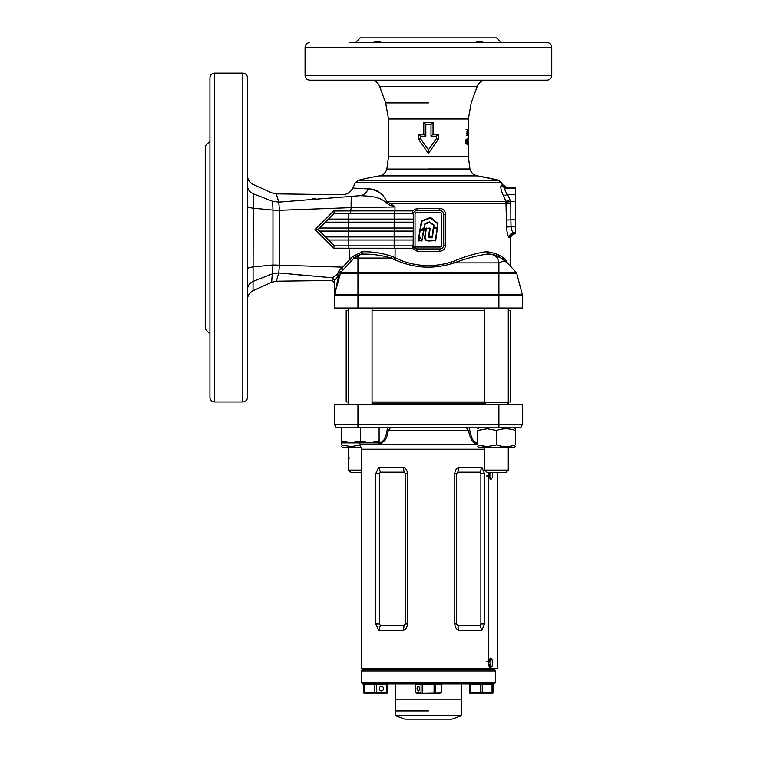 <?xml version="1.0" encoding="UTF-8"?>
<svg xmlns="http://www.w3.org/2000/svg" width="757" height="757" viewBox="0 0 757 757"><rect width="100%" height="100%" fill="white"/><g stroke="black" fill="none" stroke-linecap="round" stroke-linejoin="round"><path stroke-width="1.14" d="M424.138 229.399L423.646 229.182L421.942 240.745L418.432 240.489L418.791 239.117L420.618 237.736L418.943 237.234L419.861 231.396L423.542 228.993L424.138 229.399L421.923 240.981L418.205 240.452L418.649 238.928L420.23 237.736L418.716 237.196L421.696 220.855L430.146 217.6L437.991 223.419L435.71 240.612L428.841 240.991C425.368 240.944 424.052 239.165 424.885 235.664L425.992 228.482L429.758 228.056L430.213 228.586L429.153 235.427L430.487 237.32L432.171 237.386M435.256 241L437.139 228.292L433.789 228.538L431.954 237.556L433.553 228.472L437.139 228.292L435.483 240.575L428.841 240.754C425.548 240.735 424.298 239.051 425.112 235.692L426.484 228.292L429.976 228.557L428.916 235.389C428.538 236.941 429.058 237.66 430.487 237.556L431.954 237.556L433.638 225.293L429.522 222.303L425.16 224.044L423.702 228.926M413.152 214.401A3.757 3.757 0 0 1 416.908 210.645L439.931 210.645L439.618 208.289C443.252 208.677 445.23 210.711 445.551 214.401L445.551 245.173C445.22 248.873 443.242 250.908 439.618 251.286L439.931 248.939L416.908 248.939A3.757 3.757 0 0 1 413.152 245.173L413.341 213.228L334.329 213.228L328.462 219.095L413.152 219.095M338.852 275.624L339.401 276.229L338.776 275.586L338.313 277.289L338.332 275.974L334.452 280.279L334.452 308.023L522.396 308.023L522.396 295.012L498.901 295.012L498.901 308.023M247.53 185.749L247.53 185.749C247.709 189.487 249.621 192.155 253.273 193.764C252.961 181.292 252.961 181.292 253.273 193.764L253.046 290.697L271.649 282.257L272.965 265.007L341.379 267.117L341.644 268.498L341.379 267.117L341.89 267.997L350.084 259.254L348.958 248.22L333.657 248.192L314.978 229.617L333.714 210.966L350.699 210.9L351.182 207.626L279.484 210.295L279.484 264.799L278.756 272.946L276.343 281.216L332.068 280.469L332.37 277.81L337.499 274.119L339.391 270.069L341.246 268.423L342.599 270.353L340.726 272.35L354.115 258.071L361.42 254.163L355.743 256.604M341.871 268.754L342.599 270.353L343.243 269.662L341.89 267.997L341.871 268.754M337.944 272.785L337.499 274.119L339.401 276.229M247.53 268.934C247.709 267.997 249.649 267.316 253.349 266.918L272.965 265.007L272.974 210.086L279.484 210.295L278.756 202.138C275.548 191.199 275.548 191.199 278.756 202.128L360.171 195.675C363.814 195.278 366.473 193.016 368.139 188.909C347.775 187.944 347.775 187.944 368.139 188.909C376.097 188.739 382.351 192.931 386.903 201.466L388.19 201.362L388.01 202.545L390.167 203.34L394.965 206.964L395.003 210.881L412.376 210.881L417.23 208.289L439.618 208.289M420.476 138.682L428.424 149.848L436.373 138.682L436.373 136.184L431.007 136.184L431.007 124.441L425.831 124.441L425.831 136.184L420.476 136.184L420.476 138.682L418.602 139.297L418.602 134.169L423.797 134.169L423.797 122.426L433.051 122.426L433.051 134.169L438.246 134.169L438.246 139.297L428.424 153.472L418.602 139.297M469.983 169.057L468.365 156.822L388.483 156.822L386.865 169.057L469.983 169.057C471.157 172.795 473.655 175.075 477.487 175.889A293.659 293.659 0 0 1 498.418 180.223L477.487 175.889L379.361 175.889A293.659 293.659 0 0 0 358.43 180.223L498.418 180.223L501.56 182.806L502.355 184.509L506.613 187.225L515.347 187.225L515.347 194.426L507.493 194.426L509.972 199.782L505.941 201.362L503.462 195.997C501.03 190.272 500.263 186.79 501.172 185.541L501.986 184.935L506.215 187.632L505.335 188.228C504.38 189.061 505.099 191.124 507.493 194.426L503.462 195.997M247.53 240.622L247.53 236.127M209.935 133.336L209.935 154.485M209.935 175.624L209.935 397.293C210.219 400.15 211.78 401.712 214.638 401.995L242.827 401.995C245.684 401.712 247.246 400.15 247.53 397.293L247.53 77.791C247.246 74.934 245.684 73.372 242.827 73.088L242.827 401.995M209.935 141.218L205.242 145.921L205.242 329.163L209.935 333.865M475.85 42.553C477.563 41.001 480.175 41.001 483.695 42.553M481.282 41.682L478.112 41.455M551.758 47.246L551.758 75.435L305.08 75.435L305.08 47.246L551.758 47.246C551.484 44.398 549.913 42.827 547.065 42.553L349.687 42.553M551.758 75.435C551.484 78.293 549.913 79.864 547.065 80.138L309.783 80.138C306.926 79.864 305.364 78.293 305.08 75.435M467.201 129.305L467.183 135.181L467.694 131.084L468.063 135.181L468.176 129.305L467.977 133.014L467.788 129.305L467.343 133.014L467.201 129.305L466.057 129.305M468.337 135.333L468.365 132.768M468.365 118.963L388.483 118.963L385.654 102.895L379.617 86.317L477.222 86.317L471.195 102.895L468.365 118.963L468.337 129.154M467.078 138.72L466.539 140.518L467.078 144.89L467.078 138.72M467.968 138.72L467.968 144.89L467.968 138.72M468.28 144.89L468.28 143.054M468.337 144.89L468.356 141.691M388.19 201.362L505.941 201.362L506.405 220.145L506.338 203.34L390.167 203.34L389.23 204.939L385.114 201.882C378.831 196.252 368.271 196.12 360.171 195.675C336.222 194.729 336.222 194.729 360.171 195.675M506.897 230.885L507.171 232.541M509.149 237.499L510.142 238.095L509.149 237.499C507.852 236.458 506.991 232.976 506.594 227.034L506.405 220.145L510.861 219.738L511.06 226.627C511.533 230.251 512.442 232.323 513.766 232.815C511.022 233.147 509.48 234.708 509.149 237.499M439.618 251.286L417.23 251.286L412.092 248.23L395.097 248.23L395.04 257.815C405.676 262.963 416.804 265.556 428.424 265.584C436.988 265.575 445.343 264.146 453.5 261.288C465.612 256.292 476.579 253.084 486.401 251.684L486.732 251.684C496.204 253.056 502.875 256.263 506.736 261.288C511.94 267.003 511.94 267.003 506.736 261.288C511.94 267.003 511.94 267.003 506.736 261.288L507.256 262.897C505.487 260.995 502.695 260.995 498.901 262.897C497.86 256.897 494.245 253.945 488.057 254.03C477.847 255.355 466.567 258.307 454.219 262.897C433.78 269.568 413.729 268.413 394.085 259.424L391.151 258.071C381.84 255.279 372.141 253.955 362.054 254.106L361.335 254.172M501.248 42.553L496.554 37.85L360.294 37.85L355.591 42.553M328.462 219.095L318.006 229.551L322.018 233.563M322.927 234.471L325.406 236.95L413.152 236.95M348.769 236.95L348.769 231.084L319.53 231.084L328.462 240.007L413.152 240.007M515.347 194.426L515.347 233.421L514.817 233.421L515.347 233.818L514.817 233.421C512.016 233.733 510.464 235.295 510.142 238.095L511.524 234.802L513.104 233.762M515.347 233.421L515.347 233.818C512.498 234.102 510.928 235.664 510.653 238.521L510.653 265.584L511.287 267.193M507.162 42.553L490.716 42.553M382.569 42.553L366.123 42.553M377.762 41.37L376.958 41.417M373.154 42.553C376.664 41.001 379.276 41.001 380.998 42.553M334.982 279.57L334.509 280.128L332.37 277.81L278.756 272.946L272.681 273.76L253.273 281.32C249.64 282.929 247.719 285.607 247.53 289.325M292.495 274.299L300.661 275.075M301.031 275.103L305.487 275.52M338.284 271.725L340.167 273.353A2.347 2.347 0 0 1 340.726 272.35L334.452 295.012L338.776 275.586L337.499 274.119M332.455 244.009L328.462 240.007L334.329 245.883L413.218 245.883L413.152 245.173M348.769 231.084L413.152 231.084M319.53 228.027L413.152 228.027M325.406 222.151L413.152 222.151M351.485 260.881L350.084 259.254L352.753 256.453L362.546 251.769C372.908 251.608 382.739 253.179 392.06 256.462L395.04 257.815L394.085 259.424M394.16 240.007L394.16 245.883L395.097 248.23L348.958 248.22L348.665 245.883M276.343 281.216L271.649 282.257M315.669 198.637L312.177 198.949M334.585 293.782L334.528 294.397A2.347 2.347 0 0 0 334.452 295.012L334.528 294.397A2.347 2.347 0 0 0 334.452 295.012L334.452 280.279L332.285 277.951L332.2 278.964M389.23 204.939L394.965 206.964L351.182 207.626C350.955 200.87 351.295 197 352.194 196.025M350.368 213.228L350.699 210.9L395.003 210.881L394.047 213.228M334.329 213.228L333.714 210.966M318.006 229.551L314.978 229.617M439.931 210.645A3.757 3.757 0 0 1 443.697 214.401L443.697 245.173A3.757 3.757 0 0 1 439.931 248.939L440.659 248.864M445.551 214.401L443.697 214.401L443.621 213.654M415.035 214.401L415.035 245.173A1.883 1.883 0 0 0 416.908 247.056L439.931 247.056A1.883 1.883 0 0 0 441.814 245.173L441.814 214.401A1.883 1.883 0 0 0 439.931 212.518L416.908 212.518A1.883 1.883 0 0 0 415.035 214.401M441.359 248.656L442.003 248.315M442.571 247.851L443.044 247.293M417.23 208.289L416.908 210.645L415.773 210.815M412.376 210.881L413.341 213.228M413.218 245.883L416.908 248.939L417.23 251.286M509.972 199.782L510.795 203.652L510.861 219.738L515.347 219.738M332.068 280.469L334.452 282.815L334.452 280.327M339.391 270.069L340.726 272.35L498.901 272.35L498.901 295.012L334.452 295.012A2.347 2.347 0 0 1 334.528 294.397L522.311 294.397L516.671 273.353L340.12 273.532M453.5 261.288L454.219 262.897L498.901 262.897L498.901 272.35L516.123 272.35A2.347 2.347 0 0 1 516.671 273.353A2.347 2.347 0 0 0 516.123 272.35L507.256 262.897C500.954 256.992 494.624 254.04 488.265 254.03L486.401 251.684M504.55 261.496L505.846 261.865M516.123 272.35L507.256 262.897M392.06 256.462L391.151 258.071L354.115 258.071L352.753 256.453M214.638 401.995L214.638 73.088C211.78 73.372 210.219 74.934 209.935 77.791L209.935 237.537M383.685 195.666L378.642 192.023L372.879 189.553M367.874 188.909L353.822 188.124M253.273 193.764L272.671 201.315C271.309 190.045 271.309 190.045 272.671 201.315L272.974 210.086L253.349 208.184C249.649 207.787 247.709 207.106 247.53 206.159M253.311 196.432L253.292 194.956M428.424 149.848L428.424 153.472M438.246 139.297L436.373 138.682M436.373 136.184L438.246 134.169M431.007 136.184L433.051 134.169M431.007 124.441L433.051 122.426M425.831 124.441L423.797 122.426M425.831 136.184L423.797 134.169M418.602 134.169L420.476 136.184M468.365 134.614L468.242 140.073M468.337 143.054L468.28 141.057M468.195 141.748L467.873 140.177L467.968 143.839L468.091 141.739M468.148 144.095L466.984 144.095M466.804 139.771L467.968 139.771M466.804 143.839L467.968 143.839M467.533 140.518L466.388 140.518M467.372 142.032L466.227 142.032M467.476 143.253L466.321 143.253M465.943 142.486L467.088 142.486L467.088 143.839L467.088 142.486M465.782 143.177L466.918 143.177M465.952 143.839L467.088 143.839M465.943 139.771L467.078 139.771L467.078 141.427L467.078 139.771M465.706 140.584L466.832 140.584M465.943 141.427L467.078 141.427M468.252 132.92L468.337 134.273L468.337 132.92M468.223 130.213L468.337 131.869L468.337 130.213M467.694 131.084L466.539 131.084M467.429 135.181L466.284 135.181M467.343 133.014L466.198 133.014M503.093 259.254L502.326 258.724M502.269 258.686L494.879 255.204M494.302 255.033L488.265 254.03L486.732 251.684M278.756 202.128L272.681 201.315M253.046 290.697C249.545 292.476 247.709 295.334 247.53 299.252M385.616 202.583L386.903 202.005L385.114 201.882L386.903 201.466L388.01 202.545L386.657 203.595M515.347 188.228L505.335 188.228L501.172 185.541M515.347 201.315L506.215 202.119M510.795 203.652L506.338 203.34M515.347 226.627L506.594 227.034M357.947 308.023L357.947 258.071C358.212 255.648 359.584 254.324 362.054 254.106L362.546 251.769M337.972 278.813L336.874 283.657M336.714 284.386L335.029 291.842M336.761 277.601L338.332 275.974L337.054 274.441M522.311 294.397A2.347 2.347 0 0 1 522.396 295.012A2.347 2.347 0 0 0 522.311 294.397A2.347 2.347 0 0 1 522.396 295.012M338.313 277.289L338.937 277.942M361.505 251.835L361.42 254.163M412.092 248.23L413.227 245.921L413.464 246.678M333.657 248.192L334.339 245.893M437.253 227.734L437.697 223.779L430.317 218.044L421.867 221.299L420.296 230.175L423.863 228.122L424.98 223.608L429.351 221.867L433.922 224.924L433.941 227.734L437.253 227.734M431.954 237.793L430.487 237.793C428.897 237.897 428.301 237.083 428.68 235.361L429.758 228.056M426.238 228.472L425.349 235.73C424.545 238.909 425.708 240.508 428.841 240.518L435.247 240.527L437.12 228.529L437.593 228.595M419.974 230.876L418.943 237.234L420.532 237.263L420.76 237.925L418.791 239.117L418.659 240.981M420.76 237.925L418.205 240.452M418.659 240.745L421.914 240.508L423.655 229.447L420.097 231.434L418.716 237.196M433.761 225.614L433.941 227.971L437.262 227.971L433.941 227.971L433.78 225.113L430.023 222.17L433.922 224.924M429.872 222.35L425.065 223.826L429.351 221.867M425.16 224.044L424.1 228.15L424.469 224.252M423.863 228.841L424.1 228.15L420.438 230.402L423.646 228.425M423.542 228.993L420.542 230.601L420.059 230.137L421.412 221.536L419.832 230.1M420.324 230.194L423.75 228.633M421.867 221.299L430.231 217.817L421.696 220.855M430.667 218.092L437.849 223.599L430.97 217.732M437.82 224.091L437.716 227.819M433.619 228.094L437.442 228.169M426.484 228.056L426.465 228.557M429.153 235.427L430.213 228.586M432.417 237.405L433.761 228.302M424.885 235.664L425.112 235.692C424.298 239.051 425.548 240.735 428.841 240.754L428.841 240.991M420.532 237.263L420.608 237.736M426.484 228.529L429.758 228.292M341.521 446.621L343.167 447.567L361.344 447.567M360.701 445.069L350.917 446.621L341.521 444.946C341.521 447.15 341.521 447.15 341.521 444.946L341.521 441.189L341.521 442.873L350.917 442.873L341.521 441.189L341.521 427.837M360.313 444.151L360.313 444.946M487.139 428.784L496.535 430.468C502.78 428.254 509.045 428.254 515.328 430.468C515.328 428.254 515.328 428.254 515.328 430.468L515.328 444.946C515.328 447.15 515.328 447.15 515.328 444.946C509.083 447.15 502.809 447.15 496.535 444.946L487.139 446.621L477.743 444.946C477.743 447.15 477.743 447.15 477.743 444.946L477.743 430.468C477.743 428.254 477.743 428.254 477.743 430.468L487.139 428.784M477.743 446.621L479.38 447.567L513.681 447.567L515.328 446.621M482.739 446.233L484.783 446.507M496.535 430.468L496.535 444.946M428.424 710.927L395.533 710.927L428.424 710.927M461.316 683.912L461.316 699.184L395.533 699.184L461.316 699.184L461.316 715.734L395.533 715.734L395.533 683.912M495.381 668.639L494.207 669.813L495.381 670.986L361.468 670.986L362.641 669.813L494.207 669.813L362.641 669.813L361.468 668.639L497.349 668.639L497.349 472.472M361.468 668.639L361.468 449.232L359.717 442.873M458.893 630.477C456.357 629.237 454.995 627.08 454.787 624.005L454.787 473.645C454.976 470.58 456.348 468.422 458.893 467.173L481.849 467.173L484.452 473.645L484.452 624.005L481.849 630.477L458.893 630.477L457.834 625.471L480.033 625.471L480.884 624.005L480.884 473.645L480.033 472.179L457.834 472.179L456.566 473.645L456.566 624.005L457.834 625.471M407.521 624.005L407.521 473.645C407.323 470.57 405.903 468.413 403.263 467.173L378.718 467.173L375.803 473.645L375.803 624.005L378.718 630.477L403.263 630.477C405.894 629.256 407.313 627.099 407.521 624.005L405.468 624.005L404.143 625.471L380.411 625.471L379.456 624.005L379.456 473.645L380.411 472.179L404.143 472.179L405.468 473.645L405.468 624.005M477.743 443.488L474.923 443.214L472.046 440.754L469.463 434.982L468.469 430.544L466.473 427.837M390.375 427.837L388.379 430.544L386.704 437.044L384.802 440.754L381.036 443.479L377.223 442.873M520.75 427.837L522.396 424.308L522.396 404.342L334.452 404.342L334.452 424.308L522.396 424.308L520.75 427.837L336.089 427.837L334.452 424.308L336.089 427.837M458.893 467.173L457.834 472.179M480.033 625.471L481.849 630.477M481.849 467.173L480.033 472.179M403.263 630.477L404.143 625.471M378.718 630.477L380.411 625.471M380.411 472.179L378.718 467.173M404.143 472.179L403.263 467.173M379.106 442.504L381.642 442.183L384.206 439.609L386.411 433.856L387.556 427.837M469.293 427.837L470.438 433.856L472.633 439.609L475.207 442.183L477.743 442.504M469.605 429.56L468.469 430.544L388.379 430.544L387.243 429.56M495.381 682.738L494.207 683.912L362.641 683.912L361.468 682.738L495.381 682.738L495.381 670.986M395.533 715.734L404.929 719.15L451.92 719.15L461.316 715.734M348.57 310.37L346.195 310.37L346.195 401.995L348.57 401.995M372.056 401.995L484.783 401.995M372.056 310.37L484.783 310.37M508.278 401.995L510.653 401.995L510.653 310.37L508.278 310.37M361.468 472.472L350.917 472.472L348.57 470.125L348.57 447.567M348.57 470.125L361.468 470.125M348.759 455.553L349.109 458.382M487.139 472.472L484.783 470.125L508.278 470.125L505.931 472.472L487.139 472.472M508.278 308.023L508.278 402.459L484.783 402.459L484.783 308.023M485.568 404.342L484.783 402.459M507.493 404.342L508.278 402.459L508.278 404.342M508.278 447.567L508.278 470.125M484.783 447.567L484.783 470.125M379.106 441.189L369.709 442.873L379.106 442.873L379.106 427.837M360.313 441.189L350.917 442.873L369.709 442.873L360.313 441.189L360.313 427.837M515.328 430.468L515.328 427.837M492.788 662.763L491.672 658.42L490.527 658.155L489.419 659.432L488.795 663.69L490.527 667.381L491.993 666.68L492.788 662.763M490.034 667.012L491.038 662.763L490.034 658.514M489.06 472.472L489.136 477.44L490.914 479.522L492.495 477.449L492.561 472.472M490.034 479.067L490.914 476.607L490.81 472.472M488.634 472.472L488.161 661.59C488.454 665.895 489.533 668.242 491.416 668.639M488.161 661.59L486.533 661.59M469.539 693.119L493.025 693.119M470.504 692.769L470.504 684.385L469.539 684.385L469.539 692.769L480.307 692.769L475.415 693.119M492.059 692.769L482.256 692.769L493.025 692.769L493.025 684.385L492.059 684.385L492.059 692.769M470.504 684.385L492.059 684.385M480.307 684.385L480.307 692.769L482.256 692.769L482.256 684.385M379.399 688.605A2.347 2.034 90 0 0 383.468 688.605A2.347 2.034 90 0 0 379.399 688.605M363.814 693.119L387.31 693.119M369.681 693.119L363.814 692.769L363.814 684.385L387.31 684.385L387.31 692.769L381.433 693.119M364.789 684.385L364.789 692.769L386.335 692.769L386.335 684.385M374.592 684.385L374.592 692.769M376.532 684.385L376.532 692.769M417.079 688.605A2.347 1.173 -90 0 0 418.252 690.961A2.347 1.173 -90 0 0 419.425 688.605A2.347 1.173 -90 0 0 418.252 686.258A2.347 1.173 -90 0 0 417.079 688.605M438.596 693.119L435.767 692.769L435.767 684.385L415.423 684.385L415.423 692.769L417.381 693.308L439.467 693.308L441.463 692.769L418.195 693.119M415.385 684.385L415.385 692.769L421.081 692.769L421.081 684.385M435.767 684.385L441.463 684.385L441.463 692.769M422.766 684.385L422.766 692.769M434.083 684.385L434.083 692.769M441.426 684.385L441.426 692.769M501.56 182.806L355.288 182.806L352.885 187.973C350.605 192.354 346.999 194.606 342.069 194.748L276.343 193.868L271.649 192.827L253.046 184.386C249.536 182.617 247.69 179.759 247.53 175.832M370.788 80.138C375.027 80.356 377.97 82.409 379.617 86.317L402.232 86.317M428.424 168.981L469.965 168.981L428.424 168.981M428.424 102.895L385.654 102.895L428.424 102.895M394.16 219.095L394.16 213.228M394.501 222.151L394.501 219.095M394.16 228.027L394.16 222.151M394.501 231.084L394.501 228.027M394.16 236.95L394.16 231.084M394.501 240.007L394.501 236.95M348.769 245.883L348.769 240.007M348.759 240.007L348.759 236.95M348.759 231.084L348.759 228.027M348.769 228.027L348.769 222.151M348.759 222.151L348.759 219.095M348.769 219.095L348.769 213.228M515.347 187.632L506.215 187.632M515.347 232.815L513.766 232.815L514.817 233.421M443.697 245.173L445.551 245.173M430.487 237.32L430.487 237.793M421.649 221.574L421.176 221.508M372.056 403.169L485.076 403.169M484.783 449.232L361.468 449.232M360.37 444.274L477.743 444.274M498.901 427.837L498.901 404.342M357.947 427.837L357.947 404.342M454.787 473.645L456.566 473.645M456.566 624.005L454.787 624.005M480.884 624.005L484.452 624.005M484.452 473.645L480.884 473.645M375.803 624.005L379.456 624.005M379.456 473.645L375.803 473.645M405.468 473.645L407.521 473.645M488.161 475.992L486.533 475.992M386.865 169.057C385.692 172.795 383.193 175.075 379.361 175.889M468.365 156.822L468.365 142.647M388.483 156.822L388.483 118.963M305.08 47.246C305.364 44.398 306.926 42.827 309.783 42.553M214.638 73.088L242.827 73.088M502.26 258.676L507.247 262.887L500.386 257.531M489.164 254.097L488.303 254.03M477.222 86.317C478.878 82.409 481.821 80.356 486.06 80.138M358.43 180.223L355.288 182.806M356.907 255.819L354.144 258.042M334.452 295.012L334.499 294.53M431.954 237.556L430.487 237.556M513.681 427.837L515.328 428.784M479.38 427.837L477.743 428.784M361.468 682.738L361.468 670.986M348.57 308.023L348.57 404.342M372.056 308.023L372.056 404.342M470.826 683.912L470.826 684.385M491.738 683.912L491.738 684.385M386.013 683.912L386.013 684.385M365.111 683.912L365.111 684.385M417.968 683.912L417.968 684.385M438.88 683.912L438.88 684.385"/></g></svg>
